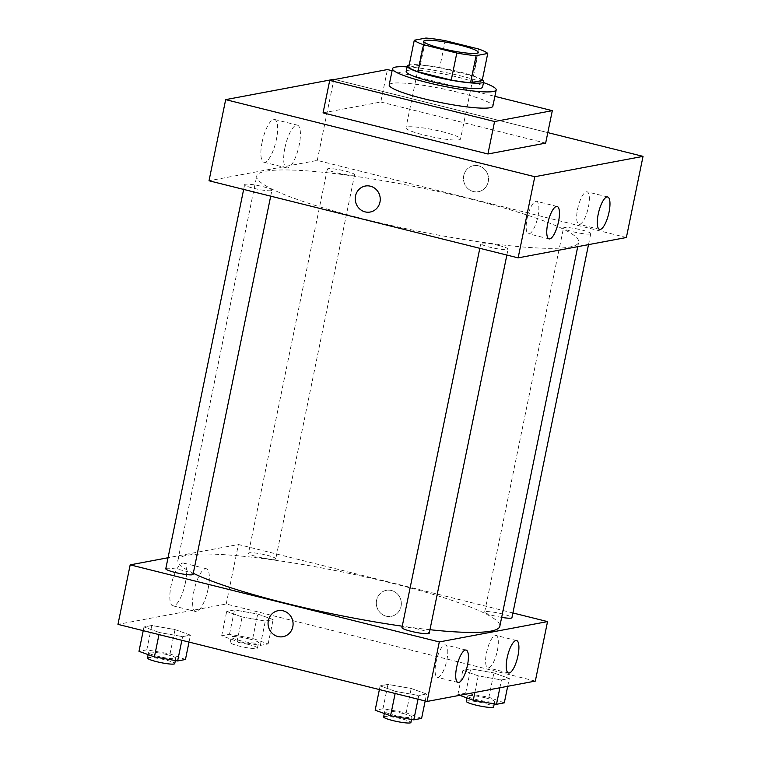 <?xml version="1.0" encoding="UTF-8"?>
<svg xmlns="http://www.w3.org/2000/svg" width="761" height="761" viewBox="0 0 761 761"><rect width="100%" height="100%" fill="white"/><g stroke="black" fill="none" stroke-linecap="round" stroke-linejoin="round"><path stroke-width="0.57" stroke-dasharray="3.81 2.85" d="M442.265 131.71A27.853 3.653 -168.4 0 1 460.529 139.006A27.853 3.653 -168.4 0 1 432.514 136.98A27.853 3.653 -168.4 0 1 405.965 127.81A27.853 3.653 -168.4 0 1 442.265 131.71M478.45 48.961L472.904 76.005L439.668 67.719L445.223 40.675M472.904 76.005A37.945 4.975 -168.4 0 1 482.189 80.514M439.668 67.719A37.945 4.975 -168.4 0 0 420.367 65.094L408.733 67.282M482.303 79.953A38.992 5.108 11.6 0 0 446.488 68.899A38.992 5.108 11.6 0 0 409.209 64.942M406.155 71.467A38.992 5.108 -168.4 0 1 456.981 76.937A38.992 5.108 -168.4 0 1 482.55 87.154M420.367 65.094L425.922 38.05M407.097 66.882A52.918 6.935 -168.4 0 1 461.489 76.09A52.918 6.935 -168.4 0 1 483.492 82.559M389.185 84.899A52.918 6.935 -168.4 0 1 458.16 92.319A52.918 6.935 -168.4 0 1 492.862 106.179M392.096 70.716L494.878 96.343M323.064 112.866L380.785 102.012L387.454 69.555M380.785 102.012L545.656 143.125M334.707 79.477L547.806 132.614L334.707 79.477M353.846 175.135A13.926 1.826 -168.4 0 1 338.502 173.251A13.926 1.826 -168.4 0 1 327.325 169.123A13.926 1.826 -168.4 0 1 341.337 170.131A13.926 1.826 -168.4 0 1 354.607 174.726A13.926 1.826 -168.4 0 1 353.846 175.135M590.013 234.027A13.926 1.826 -168.4 0 1 574.66 232.143A13.926 1.826 -168.4 0 1 563.492 228.015A13.926 1.826 -168.4 0 1 577.494 229.023A13.926 1.826 -168.4 0 1 590.774 233.617A13.926 1.826 -168.4 0 1 590.013 234.027M626.379 237.508L317.261 160.419L209.018 180.776M498.94 245.518A13.926 1.826 -168.4 0 1 508.072 249.161A13.926 1.826 -168.4 0 1 494.07 248.153A13.926 1.826 -168.4 0 1 480.79 243.558A13.926 1.826 -168.4 0 1 498.94 245.518M271.154 190.678A13.926 1.826 -168.4 0 1 255.801 188.804A13.926 1.826 -168.4 0 1 244.623 184.666A13.926 1.826 -168.4 0 1 258.635 185.684A13.926 1.826 -168.4 0 1 271.915 190.269A13.926 1.826 -168.4 0 1 271.154 190.678M470.916 199.135A164.328 21.527 -168.4 0 1 578.674 242.188A164.328 21.527 -168.4 0 1 413.375 230.231A164.328 21.527 -168.4 0 1 256.723 176.095A164.328 21.527 -168.4 0 1 470.916 199.135M529.171 233.77A16.713 5.051 104 0 0 537.675 217.646A16.713 5.051 104 0 0 536.543 201.323A16.713 5.051 104 0 0 527.601 216.314A16.713 5.051 104 0 0 528.457 233.76A16.713 5.051 104 0 0 529.171 233.77M579.682 224.276A16.713 5.051 104 0 0 588.186 208.143A16.713 5.051 104 0 0 587.054 191.829A16.713 5.051 104 0 0 578.113 206.821A16.713 5.051 104 0 0 578.969 224.257A16.713 5.051 104 0 0 579.682 224.276M262.117 142.183A22.031 6.659 104 0 0 263.915 162.226A22.031 6.659 104 0 0 275.71 142.459A22.031 6.659 104 0 0 274.578 119.467A22.031 6.659 104 0 0 262.117 142.183M317.261 160.419L333.917 79.277M488.22 181.736A13.232 12.49 -100.6 0 0 473.542 165.679A13.232 12.49 -100.6 0 0 463.706 180.994A13.232 12.49 -100.6 0 0 478.431 191.686A13.232 12.49 -100.6 0 0 488.22 181.736A13.232 12.49 79.4 0 1 478.431 191.686A13.232 12.49 79.4 0 1 463.706 180.994A13.232 12.49 79.4 0 1 473.542 165.679A13.232 12.49 79.4 0 1 488.22 181.736M284.909 147.872A22.031 6.659 -76 0 1 297.37 125.146A22.031 6.659 -76 0 1 298.502 148.138A22.031 6.659 -76 0 1 286.707 167.905A22.031 6.659 -76 0 1 284.909 147.872M370.188 212.034L370.188 212.034A13.232 12.49 -100.6 0 0 380.024 196.728A13.232 12.49 -100.6 0 0 365.299 186.036L365.299 186.036M193.294 573.271A164.328 21.527 -168.4 0 1 177.884 560.182A164.328 21.527 -168.4 0 1 392.077 583.221A164.328 21.527 -168.4 0 1 499.834 626.265M429.965 629.708A164.328 21.527 -168.4 0 1 402.246 626.198M275.006 559.221A13.926 1.826 11.6 0 0 275.767 558.802A13.926 1.826 11.6 0 0 262.488 554.217A13.926 1.826 11.6 0 0 248.486 553.209A13.926 1.826 11.6 0 0 257.618 556.852A13.926 1.826 11.6 0 0 275.006 559.221M401.951 627.644A13.926 1.826 -168.4 0 1 420.101 629.604A13.926 1.826 -168.4 0 1 429.233 633.247M501.651 617.38A13.926 1.826 -168.4 0 1 484.643 612.101A13.926 1.826 -168.4 0 1 502.802 614.051A13.926 1.826 -168.4 0 1 511.934 617.694M165.784 568.752A13.926 1.826 -168.4 0 1 183.934 570.702A13.926 1.826 -168.4 0 1 193.066 574.355M512.904 612.957L238.421 544.505L168.048 557.737M242.103 616.981L226.683 611.425L234.493 609.961L257.722 614.041L273.132 619.597L265.323 621.062L242.103 616.981L265.323 621.062L273.132 619.597L257.722 614.041L234.493 609.961L226.683 611.425L242.103 616.981L237.099 641.323L260.329 645.404L268.138 643.939L252.728 638.384L229.499 634.303L221.689 635.768L237.099 641.323M159.401 632.524L143.991 626.978L151.8 625.504L175.02 629.594L190.44 635.14L182.63 636.615L159.401 632.524L182.63 636.615L190.44 635.14L175.02 629.594L151.8 625.504L143.991 626.978L159.401 632.524L158.982 634.588M395.568 691.426L380.148 685.87L387.967 684.405L411.187 688.486L426.607 694.032L418.788 695.506L395.568 691.426L418.788 695.506L426.607 694.032L411.187 688.486L387.967 684.405L380.148 685.87L395.568 691.426L395.14 693.49M535.325 681.095L226.207 604.015L117.965 624.362M493.889 672.933L509.299 678.489L501.489 679.953L478.26 675.873L462.85 670.317L470.659 668.852L493.889 672.933L470.659 668.852L462.85 670.317L478.26 675.873L501.489 679.953L509.299 678.489L493.889 672.933L488.885 697.276L465.665 693.195L457.856 694.66L459.673 695.326M438.117 677.357A16.713 5.051 104 0 0 446.612 661.233A16.713 5.051 104 0 0 445.489 644.919A16.713 5.051 104 0 0 436.538 659.911A16.713 5.051 104 0 0 437.404 677.347A16.713 5.051 104 0 0 438.117 677.357M488.629 667.863A16.713 5.051 104 0 0 497.123 651.739A16.713 5.051 104 0 0 496.001 635.416A16.713 5.051 104 0 0 487.059 650.408A16.713 5.051 104 0 0 487.915 667.854A16.713 5.051 104 0 0 488.629 667.863M185.332 583.097A22.031 6.659 104 0 0 183.525 563.054A22.031 6.659 104 0 0 171.729 582.821A22.031 6.659 104 0 0 172.861 605.813A22.031 6.659 104 0 0 185.332 583.097M226.207 604.015L238.421 544.505M386.179 616.182A13.232 12.49 -100.6 0 0 391.259 616.334A13.232 12.49 -100.6 0 0 401.095 601.028A13.232 12.49 -100.6 0 0 386.369 590.336A13.232 12.49 -100.6 0 0 376.295 602.959A13.232 12.49 -100.6 0 0 386.179 616.182A13.232 12.49 79.4 0 1 376.295 602.959A13.232 12.49 79.4 0 1 386.369 590.336A13.232 12.49 79.4 0 1 401.095 601.028A13.232 12.49 79.4 0 1 391.259 616.334A13.232 12.49 79.4 0 1 386.179 616.182M208.124 588.776A22.031 6.659 -76 0 1 195.653 611.502A22.031 6.659 -76 0 1 194.521 588.51A22.031 6.659 -76 0 1 206.317 568.743A22.031 6.659 -76 0 1 208.124 588.776M283.016 636.691L283.016 636.691A13.232 12.49 -100.6 0 0 293.09 624.068A13.232 12.49 -100.6 0 0 283.216 610.836A13.232 12.49 -100.6 0 0 278.126 610.683L278.126 610.683M249.427 639.002A13.926 1.826 -168.4 0 1 258.559 642.655A13.926 1.826 -168.4 0 1 244.547 641.637A13.926 1.826 -168.4 0 1 231.268 637.052A13.926 1.826 -168.4 0 1 249.427 639.002M260.329 645.404L265.323 621.062M268.138 643.939L273.132 619.597M252.728 638.384L257.722 614.041M229.499 634.303L234.493 609.961M221.689 635.768L226.683 611.425M248.314 644.415A13.926 1.826 -168.4 0 1 257.446 648.068A13.926 1.826 -168.4 0 1 243.434 647.05A13.926 1.826 -168.4 0 1 230.164 642.465A13.926 1.826 -168.4 0 1 248.314 644.415M185.446 659.483L170.026 653.937L146.806 649.846L138.987 651.321M166.726 654.555A13.926 1.826 -168.4 0 1 175.858 658.208A13.926 1.826 -168.4 0 1 161.846 657.19A13.926 1.826 -168.4 0 1 148.576 652.605A13.926 1.826 -168.4 0 1 166.726 654.555M181.869 640.305L182.63 636.615M189.013 642.084L190.44 635.14M170.026 653.937L175.02 629.594M146.806 649.846L151.8 625.504M143.23 630.669L143.991 626.978M147.463 658.008A13.926 1.826 -168.4 0 1 165.613 659.968A13.926 1.826 -168.4 0 1 174.745 663.611M504.305 702.831L488.885 697.276M485.585 697.904A13.926 1.826 -168.4 0 1 494.717 701.547A13.926 1.826 -168.4 0 1 480.714 700.539A13.926 1.826 -168.4 0 1 467.435 695.944A13.926 1.826 -168.4 0 1 485.585 697.904M474.854 692.472L478.26 675.873M499.882 687.763L501.489 679.953M507.701 686.289L509.299 678.489M465.665 693.195L470.659 668.852M457.856 694.66L462.85 670.317M466.322 701.357A13.926 1.826 -168.4 0 1 484.481 703.307A13.926 1.826 -168.4 0 1 493.604 706.959M421.604 718.384L406.193 712.829L382.964 708.748L375.154 710.213M402.892 713.447A13.926 1.826 -168.4 0 1 412.024 717.1A13.926 1.826 -168.4 0 1 398.013 716.082A13.926 1.826 -168.4 0 1 384.743 711.497A13.926 1.826 -168.4 0 1 402.892 713.447M418.036 699.197L418.788 695.506M425.18 700.976L426.607 694.032M406.193 712.829L411.187 688.486M382.964 708.748L387.967 684.405M379.397 689.561L380.148 685.87M383.63 716.91A13.926 1.826 -168.4 0 1 401.779 718.86A13.926 1.826 -168.4 0 1 410.911 722.503M423.725 41.256L405.965 127.81M478.298 52.452L460.529 139.006M557.147 206.469L536.543 201.323M549.062 238.897L528.457 233.76M607.668 196.966L587.054 191.829M599.573 229.394L578.969 224.257M263.915 162.226L286.707 167.905M274.578 119.467L297.37 125.146M577.751 246.65L578.674 242.188M177.884 560.182L256.723 176.095M327.325 169.123L248.486 553.209M354.607 174.726L275.767 558.802M506.864 255.049L508.072 249.161M479.82 248.305L480.79 243.558M588.51 244.633L590.774 233.617M484.643 612.101L563.492 228.015M270.707 196.157L271.915 190.269M243.653 189.413L244.623 184.666M466.093 650.056L445.489 644.919M458.008 682.484L437.404 677.347M516.605 640.562L496.001 635.416M508.519 672.99L487.915 667.854M172.861 605.813L195.653 611.502M183.525 563.054L206.317 568.743M257.446 648.068L258.559 642.655M230.164 642.465L231.268 637.052M175.372 660.558L175.858 658.208M148.157 654.622L148.576 652.605M494.231 703.906L494.717 701.547M467.016 697.97L467.435 695.944M411.539 719.449L412.024 717.1M384.324 713.514L384.743 711.497"/><path stroke-width="1.14" d="M460.034 45.156A27.853 3.653 -168.4 0 1 478.298 52.452A27.853 3.653 -168.4 0 1 450.284 50.426A27.853 3.653 -168.4 0 1 423.725 41.256A27.853 3.653 -168.4 0 1 460.034 45.156M425.922 38.05L414.279 40.238A37.945 4.975 -168.4 0 0 423.573 44.747L456.809 53.032A37.945 4.975 -168.4 0 0 476.11 55.658L487.744 53.47A37.945 4.975 -168.4 0 0 478.45 48.961L445.223 40.675A37.945 4.975 -168.4 0 0 425.922 38.05M476.11 55.658L470.555 82.702L482.189 80.514L487.744 53.47M470.555 82.702A37.945 4.975 -168.4 0 1 451.254 80.076L456.809 53.032M414.279 40.238L408.733 67.282A37.945 4.975 -168.4 0 0 418.017 71.791L451.254 80.076M409.209 64.942A38.992 5.108 11.6 0 0 407.268 66.064A38.992 5.108 11.6 0 0 438.555 77.632A38.992 5.108 11.6 0 0 481.523 82.892A38.992 5.108 11.6 0 0 483.654 81.741A38.992 5.108 11.6 0 0 482.303 79.953M483.654 81.741L482.55 87.154A38.992 5.108 -168.4 0 1 480.41 88.305A38.992 5.108 -168.4 0 1 437.442 83.044A38.992 5.108 -168.4 0 1 406.155 71.467L407.268 66.064M418.017 71.791L423.573 44.747M483.492 82.559A52.918 6.935 -168.4 0 1 496.191 89.95A52.918 6.935 -168.4 0 1 442.959 86.098A52.918 6.935 -168.4 0 1 392.514 68.671A52.918 6.935 -168.4 0 1 407.097 66.882M496.191 89.95L492.862 106.179A52.918 6.935 -168.4 0 1 439.62 102.335A52.918 6.935 -168.4 0 1 389.185 84.899L392.514 68.671M494.878 96.343L552.315 110.668L494.583 121.522L329.722 80.409L387.454 69.555L392.096 70.716M552.315 110.668L545.656 143.125L487.925 153.979L323.064 112.866L329.722 80.409M534.793 176.714L225.675 99.634L333.917 79.277L225.675 99.634L534.793 176.714L518.136 257.865L626.379 237.508L643.035 156.366L534.793 176.714L643.035 156.366L547.806 132.614L643.035 156.366M487.925 153.979L494.583 121.522M225.675 99.634L209.018 180.776L518.136 257.865M547.692 223.696A16.713 5.051 -76 0 1 557.147 206.469A16.713 5.051 -76 0 1 558.279 222.783A16.713 5.051 -76 0 1 549.775 238.906A16.713 5.051 -76 0 1 549.062 238.897A16.713 5.051 -76 0 1 547.692 223.696M609.038 212.167A16.713 5.051 -76 0 1 600.286 229.413A16.713 5.051 -76 0 1 599.573 229.394A16.713 5.051 -76 0 1 598.717 211.958A16.713 5.051 -76 0 1 607.668 196.966A16.713 5.051 -76 0 1 609.038 212.167M365.299 186.036A13.232 12.49 -100.6 0 0 355.511 195.986A13.232 12.49 79.4 0 1 365.299 186.036A13.232 12.49 79.4 0 1 380.015 196.728A13.232 12.49 79.4 0 1 370.188 212.034A13.232 12.49 79.4 0 1 355.511 195.986A13.232 12.49 -100.6 0 0 370.188 212.034M577.751 246.65L499.834 626.265A164.328 21.527 -168.4 0 1 429.965 629.708M402.246 626.198A164.328 21.527 -168.4 0 1 193.294 573.271M506.864 255.049L429.233 633.247A13.926 1.826 -168.4 0 1 415.221 632.239A13.926 1.826 -168.4 0 1 401.951 627.644L479.82 248.305M588.51 244.633L511.934 617.694A13.926 1.826 -168.4 0 1 511.173 618.113A13.926 1.826 -168.4 0 1 501.651 617.38M270.707 196.157L193.066 574.355A13.926 1.826 -168.4 0 1 192.305 574.764A13.926 1.826 -168.4 0 1 176.961 572.89A13.926 1.826 -168.4 0 1 165.784 568.752L243.653 189.413M547.54 621.594L439.297 641.942L427.083 701.452L535.325 681.095L547.54 621.594L512.904 612.957M168.048 557.737L130.179 564.862L439.297 641.942M456.638 667.292A16.713 5.051 -76 0 1 466.093 650.056A16.713 5.051 -76 0 1 467.225 666.37A16.713 5.051 -76 0 1 458.721 682.503A16.713 5.051 -76 0 1 458.008 682.484A16.713 5.051 -76 0 1 456.638 667.292M517.975 655.754A16.713 5.051 -76 0 1 509.233 673A16.713 5.051 -76 0 1 508.519 672.99A16.713 5.051 -76 0 1 507.663 655.554A16.713 5.051 -76 0 1 516.605 640.562A16.713 5.051 -76 0 1 517.975 655.754M130.179 564.862L117.965 624.362L427.083 701.452M283.216 610.836A13.232 12.49 79.4 0 1 293.09 624.068A13.232 12.49 79.4 0 1 283.016 636.691A13.232 12.49 79.4 0 1 268.3 625.999A13.232 12.49 79.4 0 1 278.126 610.683A13.232 12.49 79.4 0 1 283.216 610.836M278.126 610.683A13.232 12.49 -100.6 0 0 268.3 625.989A13.232 12.49 -100.6 0 0 283.016 636.691M143.23 630.669L138.987 651.321L154.407 656.876L177.627 660.957L185.446 659.483L189.013 642.084M154.407 656.876L158.982 634.588M177.627 660.957L181.869 640.305M175.372 660.558L174.745 663.611A13.926 1.826 -168.4 0 1 160.742 662.603A13.926 1.826 -168.4 0 1 147.463 658.008L148.157 654.622M459.673 695.326L473.266 700.215L496.495 704.296L504.305 702.831L507.701 686.289M473.266 700.215L474.854 692.472M496.495 704.296L499.882 687.763M494.231 703.906L493.604 706.959A13.926 1.826 -168.4 0 1 479.601 705.942A13.926 1.826 -168.4 0 1 466.322 701.357L467.016 697.97M379.397 689.561L375.154 710.213L390.564 715.768L413.794 719.849L421.604 718.384L425.18 700.976M390.564 715.768L395.14 693.49M413.794 719.849L418.036 699.197M411.539 719.449L410.911 722.503A13.926 1.826 -168.4 0 1 396.9 721.495A13.926 1.826 -168.4 0 1 383.63 716.91L384.324 713.514"/></g></svg>
